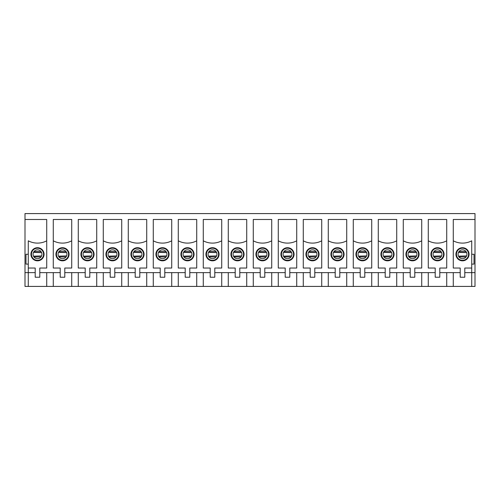 <?xml version="1.0" encoding="UTF-8"?>
<svg xmlns="http://www.w3.org/2000/svg" width="500" height="500" viewBox="0 0 500 500"><rect width="100%" height="100%" fill="white"/><g stroke="black" fill="none" stroke-linecap="round" stroke-linejoin="round"><path stroke-width="0.75" d="M33.5 252.369L41.612 252.625M41.612 255.906L33.5 256.163M458.5 252.369L466.613 252.625M466.613 255.906L458.5 256.163M433.5 252.369L441.613 252.625M441.613 255.906L433.5 256.163M408.5 252.369L416.613 252.625M416.613 255.906L408.5 256.163M383.5 252.369L391.613 252.625M391.613 255.906L383.5 256.163M358.5 252.369L366.613 252.625M366.613 255.906L358.5 256.163M333.5 252.369L341.613 252.625M341.613 255.906L333.5 256.163M308.5 252.369L316.613 252.625M316.613 255.906L308.5 256.163M283.5 252.369L291.613 252.625M291.613 255.906L283.5 256.163M258.5 252.369L266.613 252.625M266.613 255.906L258.5 256.163M233.5 252.369L241.612 252.625M241.612 255.906L233.5 256.163M208.5 252.369L216.612 252.625M216.612 255.906L208.5 256.163M183.5 252.369L191.612 252.625M191.612 255.906L183.5 256.163M158.5 252.369L166.612 252.625M166.612 255.906L158.5 256.163M133.5 252.369L141.613 252.625M141.613 255.906L133.5 256.163M108.5 252.369L116.613 252.625M116.613 255.906L108.5 256.163M83.5 252.369L91.613 252.625M91.613 255.906L83.5 256.163M58.5 252.369L66.612 252.625M66.612 255.906L58.5 256.163M46.719 272.638L46.719 286.419L475 286.419L475 272.638L471.719 272.638L471.719 286.419M46.719 286.419L25 286.419L25 213.581L475 213.581L475 272.638M68.562 254.262A6.062 6.062 0 0 1 62.5 260.331A6.062 6.062 0 0 1 56.438 254.262A6.062 6.062 0 0 1 62.5 248.2A6.062 6.062 0 0 1 68.562 254.262M69.062 254.262A6.562 6.562 0 0 1 59.219 259.95A6.562 6.562 0 0 1 59.219 248.581A6.562 6.562 0 0 1 69.062 254.262M53.281 272.638L53.281 286.419M35.206 272.638L28.281 272.638L28.281 286.419M39.794 272.638L60.206 272.638M64.794 272.638L85.206 272.638M89.794 272.638L110.206 272.638M114.794 272.638L135.206 272.638M139.794 272.638L160.206 272.638M164.794 272.638L185.206 272.638M189.794 272.638L210.206 272.638M214.794 272.638L235.206 272.638M239.794 272.638L260.206 272.638M264.794 272.638L285.206 272.638M289.794 272.638L310.206 272.638M314.794 272.638L335.206 272.638M339.794 272.638L360.206 272.638M364.794 272.638L385.206 272.638M389.794 272.638L410.206 272.638M414.794 272.638L435.206 272.638M439.794 272.638L460.206 272.638M464.794 272.638L471.719 272.638L471.719 240.812A19.65 19.65 0 0 1 453.281 240.812L453.281 219.488L475 219.488M53.281 268.044L60.206 268.044L53.281 268.044L53.281 219.488L71.719 219.488L71.719 240.812A19.65 19.65 0 0 1 53.281 240.812M60.206 268.044L60.206 277.231L64.794 277.231L64.794 268.044L71.719 268.044L71.719 240.812M103.281 268.044L110.206 268.044L103.281 268.044L103.281 219.488L121.719 219.488L121.719 240.812A19.65 19.65 0 0 1 103.281 240.812M110.206 268.044L110.206 277.231L114.794 277.231L114.794 268.044L121.719 268.044L121.719 240.812M153.281 268.044L160.206 268.044L153.281 268.044L153.281 219.488L171.719 219.488L171.719 240.812A19.65 19.65 0 0 1 153.281 240.812M160.206 268.044L160.206 277.231L164.794 277.231L164.794 268.044L171.719 268.044L171.719 240.812M203.281 268.044L210.206 268.044L203.281 268.044L203.281 219.488L221.719 219.488L221.719 240.812A19.65 19.65 0 0 1 203.281 240.812M210.206 268.044L210.206 277.231L214.794 277.231L214.794 268.044L221.719 268.044L221.719 240.812M253.281 268.044L260.206 268.044L253.281 268.044L253.281 219.488L271.719 219.488L271.719 240.812A19.65 19.65 0 0 1 253.281 240.812M260.206 268.044L260.206 277.231L264.794 277.231L264.794 268.044L271.719 268.044L271.719 240.812M303.281 268.044L310.206 268.044L303.281 268.044L303.281 219.488L321.719 219.488L321.719 240.812A19.65 19.65 0 0 1 303.281 240.812M310.206 268.044L310.206 277.231L314.794 277.231L314.794 268.044L321.719 268.044L321.719 240.812M353.281 268.044L360.206 268.044L353.281 268.044L353.281 219.488L371.719 219.488L371.719 240.812A19.65 19.65 0 0 1 353.281 240.812M360.206 268.044L360.206 277.231L364.794 277.231L364.794 268.044L371.719 268.044L371.719 240.812M403.281 268.044L410.206 268.044L403.281 268.044L403.281 219.488L421.719 219.488L421.719 240.812A19.65 19.65 0 0 1 403.281 240.812M410.206 268.044L410.206 277.231L414.794 277.231L414.794 268.044L421.719 268.044L421.719 240.812M428.281 268.044L435.206 268.044L428.281 268.044L428.281 219.488L446.719 219.488L446.719 240.812A19.65 19.65 0 0 1 428.281 240.812M435.206 268.044L435.206 277.231L439.794 277.231L439.794 268.044L446.719 268.044L446.719 240.812M378.281 268.044L385.206 268.044L378.281 268.044L378.281 219.488L396.719 219.488L396.719 240.812A19.65 19.65 0 0 1 378.281 240.812M385.206 268.044L385.206 277.231L389.794 277.231L389.794 268.044L396.719 268.044L396.719 240.812M328.281 268.044L335.206 268.044L328.281 268.044L328.281 219.488L346.719 219.488L346.719 240.812A19.65 19.65 0 0 1 328.281 240.812M335.206 268.044L335.206 277.231L339.794 277.231L339.794 268.044L346.719 268.044L346.719 240.812M278.281 268.044L285.206 268.044L278.281 268.044L278.281 219.488L296.719 219.488L296.719 240.812A19.65 19.65 0 0 1 278.281 240.812M285.206 268.044L285.206 277.231L289.794 277.231L289.794 268.044L296.719 268.044L296.719 240.812M228.281 268.044L235.206 268.044L228.281 268.044L228.281 219.488L246.719 219.488L246.719 240.812A19.65 19.65 0 0 1 228.281 240.812M235.206 268.044L235.206 277.231L239.794 277.231L239.794 268.044L246.719 268.044L246.719 240.812M178.281 268.044L185.206 268.044L178.281 268.044L178.281 219.488L196.719 219.488L196.719 240.812A19.65 19.65 0 0 1 178.281 240.812M185.206 268.044L185.206 277.231L189.794 277.231L189.794 268.044L196.719 268.044L196.719 240.812M128.281 268.044L135.206 268.044L128.281 268.044L128.281 219.488L146.719 219.488L146.719 240.812A19.65 19.65 0 0 1 128.281 240.812M135.206 268.044L135.206 277.231L139.794 277.231L139.794 268.044L146.719 268.044L146.719 240.812M78.281 268.044L85.206 268.044L78.281 268.044L78.281 219.488L96.719 219.488L96.719 240.812A19.65 19.65 0 0 1 78.281 240.812M85.206 268.044L85.206 277.231L89.794 277.231L89.794 268.044L96.719 268.044L96.719 240.812M35.206 268.044L35.206 277.231L39.794 277.231L39.794 268.044L46.719 268.044L46.719 240.812A19.65 19.65 0 0 1 28.281 240.812L28.281 268.044L35.206 268.044L28.281 268.044L28.281 272.638L25 272.638M453.281 268.044L460.206 268.044L453.281 268.044L453.281 240.812M464.794 268.044L471.719 268.044L464.794 268.044L464.794 277.231L460.206 277.231L460.206 268.044M471.719 254.262L474.019 254.262L474.019 264.106L471.719 264.106M46.719 240.812L46.719 219.488L25 219.488M468.562 254.262A6.062 6.062 0 0 1 462.5 260.331A6.062 6.062 0 0 1 456.438 254.262A6.062 6.062 0 0 1 462.5 248.2A6.062 6.062 0 0 1 468.562 254.262M469.062 254.262A6.562 6.562 0 0 1 459.219 259.95A6.562 6.562 0 0 1 459.219 248.581A6.562 6.562 0 0 1 469.062 254.262M466.931 254.262A4.431 4.431 0 0 1 460.288 258.1A4.431 4.431 0 0 1 460.288 250.431A4.431 4.431 0 0 1 466.931 254.262M66.931 254.262A4.431 4.431 0 0 1 60.287 258.1A4.431 4.431 0 0 1 60.287 250.431A4.431 4.431 0 0 1 66.931 254.262M64.794 268.044L71.719 268.044M78.281 272.638L78.281 286.419M71.719 272.638L71.719 286.419M93.562 254.262A6.062 6.062 0 0 1 87.5 260.331A6.062 6.062 0 0 1 81.438 254.262A6.062 6.062 0 0 1 87.5 248.2A6.062 6.062 0 0 1 93.562 254.262M94.062 254.262A6.562 6.562 0 0 1 84.219 259.95A6.562 6.562 0 0 1 84.219 248.581A6.562 6.562 0 0 1 94.062 254.262M91.931 254.262A4.431 4.431 0 0 1 85.288 258.1A4.431 4.431 0 0 1 85.288 250.431A4.431 4.431 0 0 1 91.931 254.262M89.794 268.044L96.719 268.044M96.719 272.638L96.719 286.419M103.281 272.638L103.281 286.419M118.562 254.262A6.062 6.062 0 0 1 112.5 260.331A6.062 6.062 0 0 1 106.438 254.262A6.062 6.062 0 0 1 112.5 248.2A6.062 6.062 0 0 1 118.562 254.262M119.062 254.262A6.562 6.562 0 0 1 109.219 259.95A6.562 6.562 0 0 1 109.219 248.581A6.562 6.562 0 0 1 119.062 254.262M116.931 254.262A4.431 4.431 0 0 1 110.288 258.1A4.431 4.431 0 0 1 110.288 250.431A4.431 4.431 0 0 1 116.931 254.262M114.794 268.044L121.719 268.044M121.719 272.638L121.719 286.419M128.281 272.638L128.281 286.419M143.562 254.262A6.062 6.062 0 0 1 137.5 260.331A6.062 6.062 0 0 1 131.438 254.262A6.062 6.062 0 0 1 137.5 248.2A6.062 6.062 0 0 1 143.562 254.262M144.062 254.262A6.562 6.562 0 0 1 134.219 259.95A6.562 6.562 0 0 1 134.219 248.581A6.562 6.562 0 0 1 144.062 254.262M141.931 254.262A4.431 4.431 0 0 1 135.287 258.1A4.431 4.431 0 0 1 135.287 250.431A4.431 4.431 0 0 1 141.931 254.262M139.794 268.044L146.719 268.044M146.719 272.638L146.719 286.419M153.281 272.638L153.281 286.419M168.562 254.262A6.062 6.062 0 0 1 162.5 260.331A6.062 6.062 0 0 1 156.438 254.262A6.062 6.062 0 0 1 162.5 248.2A6.062 6.062 0 0 1 168.562 254.262M169.062 254.262A6.562 6.562 0 0 1 159.219 259.95A6.562 6.562 0 0 1 159.219 248.581A6.562 6.562 0 0 1 169.062 254.262M166.931 254.262A4.431 4.431 0 0 1 160.287 258.1A4.431 4.431 0 0 1 160.287 250.431A4.431 4.431 0 0 1 166.931 254.262M164.794 268.044L171.719 268.044M171.719 272.638L171.719 286.419M178.281 272.638L178.281 286.419M193.562 254.262A6.062 6.062 0 0 1 187.5 260.331A6.062 6.062 0 0 1 181.438 254.262A6.062 6.062 0 0 1 187.5 248.2A6.062 6.062 0 0 1 193.562 254.262M194.062 254.262A6.562 6.562 0 0 1 184.219 259.95A6.562 6.562 0 0 1 184.219 248.581A6.562 6.562 0 0 1 194.062 254.262M191.931 254.262A4.431 4.431 0 0 1 185.287 258.1A4.431 4.431 0 0 1 185.287 250.431A4.431 4.431 0 0 1 191.931 254.262M189.794 268.044L196.719 268.044M196.719 272.638L196.719 286.419M203.281 272.638L203.281 286.419M218.562 254.262A6.062 6.062 0 0 1 212.5 260.331A6.062 6.062 0 0 1 206.438 254.262A6.062 6.062 0 0 1 212.5 248.2A6.062 6.062 0 0 1 218.562 254.262M219.062 254.262A6.562 6.562 0 0 1 209.219 259.95A6.562 6.562 0 0 1 209.219 248.581A6.562 6.562 0 0 1 219.062 254.262M216.931 254.262A4.431 4.431 0 0 1 210.287 258.1A4.431 4.431 0 0 1 210.287 250.431A4.431 4.431 0 0 1 216.931 254.262M214.794 268.044L221.719 268.044M221.719 272.638L221.719 286.419M228.281 272.638L228.281 286.419M243.562 254.262A6.062 6.062 0 0 1 237.5 260.331A6.062 6.062 0 0 1 231.438 254.262A6.062 6.062 0 0 1 237.5 248.2A6.062 6.062 0 0 1 243.562 254.262M244.062 254.262A6.562 6.562 0 0 1 234.219 259.95A6.562 6.562 0 0 1 234.219 248.581A6.562 6.562 0 0 1 244.062 254.262M241.931 254.262A4.431 4.431 0 0 1 235.287 258.1A4.431 4.431 0 0 1 235.287 250.431A4.431 4.431 0 0 1 241.931 254.262M239.794 268.044L246.719 268.044M246.719 272.638L246.719 286.419M253.281 272.638L253.281 286.419M268.562 254.262A6.062 6.062 0 0 1 262.5 260.331A6.062 6.062 0 0 1 256.438 254.262A6.062 6.062 0 0 1 262.5 248.2A6.062 6.062 0 0 1 268.562 254.262M269.062 254.262A6.562 6.562 0 0 1 259.219 259.95A6.562 6.562 0 0 1 259.219 248.581A6.562 6.562 0 0 1 269.062 254.262M266.931 254.262A4.431 4.431 0 0 1 260.287 258.1A4.431 4.431 0 0 1 260.287 250.431A4.431 4.431 0 0 1 266.931 254.262M264.794 268.044L271.719 268.044M271.719 272.638L271.719 286.419M278.281 272.638L278.281 286.419M293.562 254.262A6.062 6.062 0 0 1 287.5 260.331A6.062 6.062 0 0 1 281.438 254.262A6.062 6.062 0 0 1 287.5 248.2A6.062 6.062 0 0 1 293.562 254.262M294.062 254.262A6.562 6.562 0 0 1 284.219 259.95A6.562 6.562 0 0 1 284.219 248.581A6.562 6.562 0 0 1 294.062 254.262M291.931 254.262A4.431 4.431 0 0 1 285.287 258.1A4.431 4.431 0 0 1 285.287 250.431A4.431 4.431 0 0 1 291.931 254.262M289.794 268.044L296.719 268.044M296.719 272.638L296.719 286.419M303.281 272.638L303.281 286.419M318.562 254.262A6.062 6.062 0 0 1 312.5 260.331A6.062 6.062 0 0 1 306.438 254.262A6.062 6.062 0 0 1 312.5 248.2A6.062 6.062 0 0 1 318.562 254.262M319.062 254.262A6.562 6.562 0 0 1 309.219 259.95A6.562 6.562 0 0 1 309.219 248.581A6.562 6.562 0 0 1 319.062 254.262M316.931 254.262A4.431 4.431 0 0 1 310.287 258.1A4.431 4.431 0 0 1 310.287 250.431A4.431 4.431 0 0 1 316.931 254.262M314.794 268.044L321.719 268.044M321.719 272.638L321.719 286.419M328.281 272.638L328.281 286.419M343.562 254.262A6.062 6.062 0 0 1 337.5 260.331A6.062 6.062 0 0 1 331.438 254.262A6.062 6.062 0 0 1 337.5 248.2A6.062 6.062 0 0 1 343.562 254.262M344.062 254.262A6.562 6.562 0 0 1 334.219 259.95A6.562 6.562 0 0 1 334.219 248.581A6.562 6.562 0 0 1 344.062 254.262M341.931 254.262A4.431 4.431 0 0 1 335.288 258.1A4.431 4.431 0 0 1 335.288 250.431A4.431 4.431 0 0 1 341.931 254.262M339.794 268.044L346.719 268.044M346.719 272.638L346.719 286.419M353.281 272.638L353.281 286.419M368.562 254.262A6.062 6.062 0 0 1 362.5 260.331A6.062 6.062 0 0 1 356.438 254.262A6.062 6.062 0 0 1 362.5 248.2A6.062 6.062 0 0 1 368.562 254.262M369.062 254.262A6.562 6.562 0 0 1 359.219 259.95A6.562 6.562 0 0 1 359.219 248.581A6.562 6.562 0 0 1 369.062 254.262M366.931 254.262A4.431 4.431 0 0 1 360.288 258.1A4.431 4.431 0 0 1 360.288 250.431A4.431 4.431 0 0 1 366.931 254.262M364.794 268.044L371.719 268.044M371.719 272.638L371.719 286.419M378.281 272.638L378.281 286.419M393.562 254.262A6.062 6.062 0 0 1 387.5 260.331A6.062 6.062 0 0 1 381.438 254.262A6.062 6.062 0 0 1 387.5 248.2A6.062 6.062 0 0 1 393.562 254.262M394.062 254.262A6.562 6.562 0 0 1 384.219 259.95A6.562 6.562 0 0 1 384.219 248.581A6.562 6.562 0 0 1 394.062 254.262M391.931 254.262A4.431 4.431 0 0 1 385.288 258.1A4.431 4.431 0 0 1 385.288 250.431A4.431 4.431 0 0 1 391.931 254.262M389.794 268.044L396.719 268.044M396.719 272.638L396.719 286.419M403.281 272.638L403.281 286.419M418.562 254.262A6.062 6.062 0 0 1 412.5 260.331A6.062 6.062 0 0 1 406.438 254.262A6.062 6.062 0 0 1 412.5 248.2A6.062 6.062 0 0 1 418.562 254.262M419.062 254.262A6.562 6.562 0 0 1 409.219 259.95A6.562 6.562 0 0 1 409.219 248.581A6.562 6.562 0 0 1 419.062 254.262M416.931 254.262A4.431 4.431 0 0 1 410.288 258.1A4.431 4.431 0 0 1 410.288 250.431A4.431 4.431 0 0 1 416.931 254.262M414.794 268.044L421.719 268.044M421.719 272.638L421.719 286.419M428.281 272.638L428.281 286.419M443.562 254.262A6.062 6.062 0 0 1 437.5 260.331A6.062 6.062 0 0 1 431.438 254.262A6.062 6.062 0 0 1 437.5 248.2A6.062 6.062 0 0 1 443.562 254.262M444.062 254.262A6.562 6.562 0 0 1 434.219 259.95A6.562 6.562 0 0 1 434.219 248.581A6.562 6.562 0 0 1 444.062 254.262M441.931 254.262A4.431 4.431 0 0 1 435.288 258.1A4.431 4.431 0 0 1 435.288 250.431A4.431 4.431 0 0 1 441.931 254.262M439.794 268.044L446.719 268.044M446.719 272.638L446.719 286.419M453.281 272.638L453.281 286.419M28.281 264.106L25.981 264.106L25.981 254.262L28.281 254.262M31.438 254.262A6.062 6.062 0 0 1 40.531 249.013A6.062 6.062 0 0 1 40.531 259.519A6.062 6.062 0 0 1 31.438 254.262M30.938 254.262A6.562 6.562 0 0 1 40.781 248.581A6.562 6.562 0 0 1 40.781 259.95A6.562 6.562 0 0 1 30.938 254.262M33.069 254.262A4.431 4.431 0 0 1 39.712 250.431A4.431 4.431 0 0 1 39.712 258.1A4.431 4.431 0 0 1 33.069 254.262M39.794 268.044L46.719 268.044M41.019 251.581L33.981 251.581M41.019 256.95L33.981 256.95M466.019 251.581L458.981 251.581M466.019 256.95L458.981 256.95M441.019 251.581L433.981 251.581M441.019 256.95L433.981 256.95M416.019 251.581L408.981 251.581M416.019 256.95L408.981 256.95M391.019 251.581L383.981 251.581M391.019 256.95L383.981 256.95M366.019 251.581L358.981 251.581M366.019 256.95L358.981 256.95M341.019 251.581L333.981 251.581M341.019 256.95L333.981 256.95M316.019 251.581L308.981 251.581M316.019 256.95L308.981 256.95M291.019 251.581L283.981 251.581M291.019 256.95L283.981 256.95M266.019 251.581L258.981 251.581M266.019 256.95L258.981 256.95M241.019 251.581L233.981 251.581M241.019 256.95L233.981 256.95M216.019 251.581L208.981 251.581M216.019 256.95L208.981 256.95M191.019 251.581L183.981 251.581M191.019 256.95L183.981 256.95M166.019 251.581L158.981 251.581M166.019 256.95L158.981 256.95M141.019 251.581L133.981 251.581M141.019 256.95L133.981 256.95M116.019 251.581L108.981 251.581M116.019 256.95L108.981 256.95M91.019 251.581L83.981 251.581M91.019 256.95L83.981 256.95M66.019 251.581L58.981 251.581M66.019 256.95L58.981 256.95"/></g></svg>
